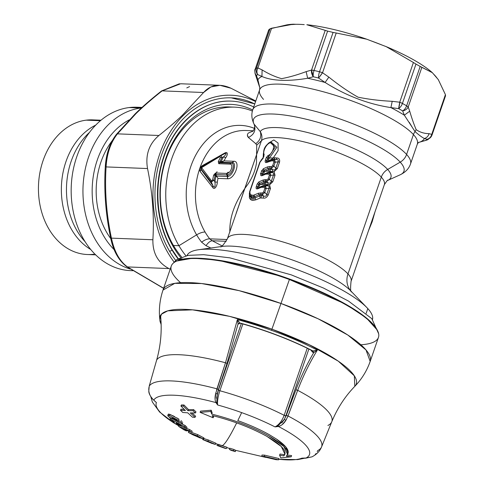 <?xml version="1.0" encoding="UTF-8"?>
<svg xmlns="http://www.w3.org/2000/svg" width="484" height="484" viewBox="0 0 484 484"><rect width="100%" height="100%" fill="white"/><g stroke="black" fill="none" stroke-linecap="round" stroke-linejoin="round"><path stroke-width="0.73" d="M177.301 423.597L177.186 423.936L176.182 423.004L181.258 425.654L177.186 423.936L177.301 423.597M186.558 428.546L174.53 423.288L173.036 421.921L174.47 422.605L173.224 421.395L170.017 418.908L184.713 426.755L186.558 428.546L184.713 426.755L185.13 425.533L186.981 427.324L186.558 428.546L186.981 427.324L185.13 425.533L184.713 426.755L170.017 418.908L173.224 421.395L173.036 421.921L174.53 423.288L186.558 428.546M177.186 423.936L181.258 425.654L176.182 423.004L177.186 423.936M173.036 421.921L173.218 421.395L174.47 422.605L173.036 421.921M170.368 417.886L170.017 418.908L170.368 417.886M172.673 418.944L178.542 422.163L172.679 418.944M182.057 423.99L185.13 425.533L182.063 423.99M155.225 401.526L156.417 402.573A79.182 18.64 -161 0 0 173.925 422.925L172.842 422.302A82.498 19.427 -161 0 0 173.496 422.701A82.498 19.427 19 0 1 172.842 422.302L173.925 422.925A79.182 18.64 19 0 1 156.417 402.573L153.785 400.153A82.498 19.427 19 0 1 215.943 402.603L217.625 404.981A79.182 18.64 19 0 1 241.655 412.616A261.638 15.089 109.8 0 1 237.813 420.608C249.847 424.964 260.368 429.671 269.364 434.723L276.467 439.067L285.929 447.077L288.059 453.278L287.629 454.512L283.805 446.454L268.941 435.957C252.164 426.749 233.094 419.465 211.738 414.104L212.161 412.87L211.199 410.208L200.545 411.116L200.116 412.356L210.776 411.454L211.738 414.104C233.094 419.465 252.164 426.749 268.941 435.957C284.725 445.129 290.539 451.887 286.389 456.243L287.629 454.512M213.589 416.536L213.287 415.78L213.589 416.536L213.166 417.765L212.276 415.532C232.737 420.663 250.996 427.638 267.059 436.459L281.295 446.514L284.961 454.228L283.775 455.886L279.601 455.262L280.811 457.9L291.156 456.823L286.389 456.243L291.156 456.823L291.586 455.577L291.156 456.823L280.811 457.9L279.601 455.262L280.024 454.034L279.601 455.262L283.775 455.886L284.199 454.651L283.775 455.886C287.75 451.717 282.178 445.244 267.059 436.459C250.996 427.638 232.737 420.663 212.276 415.532L213.166 417.765L200.116 412.356L213.166 417.765L213.589 416.536M236.682 422.889A261.638 15.089 109.8 0 1 227.268 439.962A261.638 15.089 109.8 0 1 222.283 445.625L217.413 444.197L226.929 447.258L226.506 448.48L226.929 447.258L222.283 445.625A261.638 15.089 -70.2 0 0 227.268 439.962A261.638 15.089 -70.2 0 0 236.682 422.889M186.6 428.419L189.686 429.586L189.268 430.808L178.614 426.374L183.938 429.81L178.614 426.374L178.959 425.369L178.614 426.374L189.268 430.808L191.743 432.442L192.16 431.22L191.743 432.442L197.696 434.614L203.97 437.941L197.696 434.614L191.743 432.442L189.268 430.808L189.686 429.586L192.16 431.22L189.686 429.586L186.6 428.413M215.816 443.193L208.35 439.998L203.195 438.353L208.35 439.998L207.926 441.22L202.772 439.593L214.116 444.118L215.392 444.421L215.816 443.193L215.392 444.421L207.926 441.22L208.35 439.998L215.816 443.193M195.651 416.27L192.027 412.955L195.651 416.27L195.04 417.323L190.26 412.912L195.391 412.967L193.043 410.716L187.931 410.656L183.4 406.064L180.901 405.967L185.414 410.559L180.465 410.22L182.764 412.471L187.732 412.81L192.499 417.226L195.04 417.323L195.651 416.27M195.996 411.908L193.654 409.658L188.542 409.603L184.005 405.011L181.506 404.908L180.901 405.967L181.506 404.908L184.005 405.011L183.4 406.064L184.005 405.011L188.542 409.603L187.931 410.656L188.542 409.603L193.654 409.658L193.043 410.716L193.654 409.658L195.996 411.908L195.391 412.967L195.996 411.908M184.253 409.404L181.07 409.161L180.465 410.22L181.07 409.161L184.253 409.404M182.668 422.635L182.256 423.833M182.105 421.606L181.095 420.693L182.105 421.606M178.765 419.053L170.053 414.443L169.63 415.677L167.821 415.466L167.972 415.956M169.388 414.207L168.39 414.092M173.925 422.925L173.538 422.683M172.842 422.302L178.79 425.859M148.812 390.999L148.806 390.927C149.356 394.702 151.02 397.781 153.785 400.153L154.342 400.655M156.417 402.573L154.299 400.619M216.529 398.253L218.417 390.031L219.863 390.751C217.982 396.493 217.237 401.236 217.625 404.981L215.943 402.603A82.498 19.427 -161 0 0 153.785 400.153L153.646 399.917M153.785 400.153C150.978 397.703 149.32 394.629 148.806 390.927L149.199 386.196M148.921 387.418L148.733 389.632M156.647 360.084L149.211 386.159A91.44 21.526 19 0 1 216.953 388.834L218.453 389.499L217.292 393.752L216.729 402.41L215.943 402.603L216.729 402.41L217.625 404.981C217.237 401.236 217.982 396.493 219.863 390.751A1.307 0.309 19 0 1 218.417 390.031L241.322 323.512L218.55 389.656M160.773 317.673L160.676 316.584C162.019 331.377 160.676 345.866 156.653 360.048L149.199 386.178M160.767 317.564L160.676 316.584A103.249 24.309 -161 0 0 159.889 320.305A103.249 24.309 -161 0 0 161.124 324.147M218.417 390.031L227.002 363.43L238.08 323.784L237.36 319.609A103.249 24.309 19 0 1 271.5 330.33A124.279 7.169 109.8 0 1 271.923 329.18L229.579 316.354L192.553 309.839L167.748 310.843L161.487 314.164L159.774 319.186A103.757 24.43 19 0 1 271.923 329.18A124.279 7.169 -70.2 0 0 271.5 330.33A103.249 24.309 -161 0 0 237.36 319.609L225.502 362.764A92.898 21.871 -161 0 0 156.653 360.048C160.67 345.86 162.013 331.377 160.676 316.584L160.688 317.044M360.864 344.771L360.864 344.771A109.559 25.797 -161 0 0 289.402 279.48L271.923 329.18L289.402 279.48A109.559 25.797 19 0 0 171.282 266.043L162.999 290.085L174.778 283.346L201.616 283.539L239.12 290.654L281.125 303.522A109.559 25.797 -161 0 0 162.999 290.085C159.811 299.614 158.74 309.306 159.774 319.186L159.889 320.305A103.249 24.309 19 0 1 160.676 316.584M202.984 438.982L202.772 439.593L202.984 438.982M192.753 434.765L203.546 439.163L197.272 435.836L188.391 432.418L192.753 434.765A262.945 135.611 -62.6 0 0 194.713 435.606L188.391 432.418L188.766 431.323L188.391 432.418L197.272 435.836L197.696 434.614L197.272 435.836L200.999 437.851A262.945 135.611 117.4 0 1 198.978 437.203L197.829 436.804A262.945 135.611 117.4 0 1 195.838 436.06L194.713 435.606A262.945 135.611 117.4 0 1 192.753 434.765M203.97 437.941L203.546 439.163L203.97 437.941M168.305 416.379L172.613 419.138L172.915 418.255L172.613 419.138L171.524 417.843M176.823 420.36L172.582 418.109L171.469 418.037L172.582 418.109L177.307 420.669M167.821 415.466L168.251 414.225L171.173 414.909M178.905 422.078L178.505 422.266L178.905 422.078L178.505 422.266L178.675 421.764L178.505 422.266L182.262 423.803C182.74 423.615 181.512 422.49 178.578 420.433L179.001 419.204L178.578 420.433L169.63 415.677L170.053 414.443M172.516 415.532L174.645 416.627M176.902 417.91L178.118 418.648M181.972 424.008L182.262 423.803L178.505 422.266M177.973 421.147L178.82 421.927M171.469 418.037L171.995 418.636M172.613 419.138L169.2 417.226M168.045 416.059C167.373 415.218 167.9 415.091 169.63 415.677L178.578 420.433C181.512 422.49 182.74 423.615 182.268 423.803M284.15 415.314L307.255 348.22L284.15 415.314L285.875 415.798A1.307 0.309 19 0 1 284.15 415.314C282.021 420.953 278.978 424.819 275.027 426.912C278.978 424.819 282.021 420.953 284.15 415.314A88.306 20.788 -161 0 0 219.863 390.751A88.306 20.788 19 0 1 284.15 415.314M286.002 415.423L308.871 349.018L285.875 415.798L284.35 419.368L281.803 422.931M242.865 323.947L219.863 390.751L242.865 323.947M303.262 458.173L302.917 458.173M282.226 424.589L285.856 420.372L284.35 419.368L286.298 415.417L288.028 415.98L285.856 420.372L284.35 419.368L278.046 425.829L278.403 426.464L278.046 425.829L275.027 426.912A79.182 18.64 -161 0 0 241.655 412.616A79.182 18.64 -161 0 0 217.625 404.981M278.717 459.262A79.182 18.64 -161 0 0 301.901 458.148L305.743 458.021L301.901 458.148A79.182 18.64 19 0 1 278.717 459.262L297.727 459.606L304.835 458.185M303.643 458.166L301.901 458.148M278.403 426.464L275.027 426.912L278.403 426.464A82.498 19.427 19 0 1 305.688 458.179A82.498 19.427 -161 0 0 278.403 426.464C281.373 425.708 283.854 423.681 285.856 420.372L286.522 419.241M286.818 455.008L291.586 455.577L286.818 455.008M280.024 454.034L284.199 454.651L285.112 453.593L284.199 454.651L280.024 454.034M226.113 448.535L218.472 445.595L218.895 444.373L218.472 445.595L226.113 448.535M221.605 447.034L225.901 448.541L221.605 447.034M225.538 448.505L221.242 446.998L225.538 448.505M220.722 446.817L221.242 446.998L220.722 446.817M276.134 459.703L278.633 459.8L278.832 458.511L278.633 459.8L264.325 456.424L261.784 456.321L276.134 459.703L261.784 456.321L261.983 455.033L261.784 456.321L264.325 456.424L264.524 455.135L264.325 456.424L278.633 459.8L276.134 459.703M261.983 455.033L264.524 455.135L278.832 458.511L264.524 455.135L261.983 455.033M235.303 451.608L233.494 450.707L233.911 449.479L235.732 450.368L233.911 449.479L233.494 450.707L229.422 449.454L231.231 450.362L229.422 449.454L229.846 448.232L229.422 449.454L235.303 451.608L235.72 450.386L235.303 451.608L230.826 450.253M229.846 448.232L233.911 449.479L229.846 448.232M197.829 436.804L200.134 437.99L195.838 436.06A262.945 135.611 -62.6 0 0 197.829 436.804M200.999 437.851L203.546 439.163L198.978 437.203A262.945 135.611 -62.6 0 0 200.999 437.851M216.983 445.437L217.407 444.215L216.983 445.437L218.472 445.595L216.983 445.437L220.952 446.92M191.743 432.442L183.63 429.175L186.479 430.978L183.938 429.81L186.479 430.978L186.655 430.476L186.479 430.978L183.63 429.175L191.743 432.442M215.943 402.603C214.848 400.298 214.757 397.285 215.664 393.559L217.292 393.752L215.664 393.559L225.502 362.764L227.002 363.43L218.453 389.499L216.953 388.834L216.56 390.086M240.197 323.07L238.08 323.784L238.733 323.977L240.058 323.167L238.733 323.977L238.08 323.784L240.197 323.07A98.621 23.22 19 0 1 312.21 350.579L313.087 350.954L313.705 352.673L312.483 352.152L312.21 350.579L312.483 352.152L310.897 350.029L312.483 352.152L313.705 352.673C306.687 364.621 300.77 376.988 295.948 389.771L285.875 415.798M312.549 350.87L312.549 350.87C290.594 339.75 266.394 330.505 239.925 323.13L239.259 323.197L238.733 323.977L239.265 323.197M90.774 249.52A67.373 51.564 -87.7 0 1 61.426 186.074A67.373 51.564 -87.7 0 1 95.681 125.132A67.373 51.564 92.3 0 0 61.426 186.074A67.373 51.564 92.3 0 0 90.774 249.52M315.211 454.488L316.04 453.544M317.226 451.711L317.764 450.55A91.44 21.526 -161 0 0 321.564 446.938A91.44 21.526 -161 0 0 288.028 415.98L286.298 415.417L295.948 389.771L297.678 390.334L288.028 415.98A91.44 21.526 19 0 1 321.564 446.938L331.764 421.794A92.898 21.871 -161 0 0 297.678 390.334L295.948 389.771C300.77 376.994 306.687 364.627 313.705 352.673L313.087 350.954L312.21 350.579M302.857 458.173L305.7 458.197L311.968 456.848M305.743 458.021L311.908 456.884C316.663 454.452 319.882 451.136 321.564 446.938M287.671 454.059C289.686 450.531 285.953 445.534 276.467 439.067L269.364 434.723C260.368 429.671 249.847 424.964 237.813 420.608A261.638 15.089 -70.2 0 0 241.655 412.616A79.182 18.64 19 0 1 275.027 426.912M200.116 412.356L200.545 411.116L211.199 410.208L210.776 411.454L200.116 412.356M182.764 412.471L180.465 410.22L185.414 410.559L180.901 405.967L183.4 406.064L187.931 410.656L193.043 410.716L195.391 412.967L190.26 412.912L195.04 417.323L192.499 417.226L187.732 412.81L182.764 412.471M215.392 444.421L209.403 442.249L212.149 443.526L202.772 439.593L207.926 441.22L215.392 444.421M215.967 392.276L215.071 399.185M148.806 390.927L149.211 386.159L156.653 360.048A92.898 21.871 19 0 1 225.502 362.764L237.36 319.609L239.374 322.429M313.91 350.87L317.322 350.156L313.705 352.673L317.322 350.156C309.482 363.018 302.93 376.407 297.678 390.334A92.898 21.871 19 0 1 331.764 421.794A92.898 21.871 -161 0 1 327.904 425.466M287.532 417.202L297.678 390.334C302.936 376.407 309.482 363.018 317.322 350.156L313.087 350.954M210.776 411.454L211.199 410.208L212.161 412.87L211.738 414.104L210.776 411.454M239.719 322.931L237.36 319.609L238.08 323.784L227.002 363.43L225.502 362.764L216.953 388.834A91.44 21.526 -161 0 0 149.211 386.159M271.5 330.33A103.249 24.309 19 0 1 317.322 350.156A103.249 24.309 -161 0 0 271.5 330.33M271.923 329.18A103.757 24.43 19 0 1 354.808 386.341L354.33 375.82L338.274 361.155L309.234 344.723L271.923 329.18M180.599 282.698L180.599 282.698A109.559 25.797 -161 0 1 191.404 258.541A109.559 25.797 -161 0 1 289.402 279.48A109.559 25.797 19 0 1 378.464 337.384L370.181 361.427A109.559 25.797 -161 0 0 281.125 303.522L318.091 318.774L347.784 335.013L366.001 349.938L370.175 361.451C366.836 370.895 361.711 379.196 354.808 386.341C345.013 396.45 337.33 408.266 331.764 421.794M377.193 330.009L366.394 317.976L345.473 304.073L283.4 276.86L217.746 260.102L192.711 258.184L176.799 261.021A108.906 25.64 19 0 1 283.424 276.866A108.906 25.64 19 0 1 377.199 330.021M426.979 140.021A6.54 4.423 -107.2 0 1 426.586 140.172A6.54 4.423 -107.2 0 1 425.866 140.306A91.573 21.562 -161 0 0 427.076 139.283L424.407 138.521C426.773 137.777 428.316 136.155 429.042 133.657L431.746 134.37L429.042 133.657C424.172 133.584 419.876 132.247 416.161 129.651C413.893 124.261 411.745 118.108 409.712 111.187L408.2 107.006L409.712 111.187L404.334 115.186L402.658 110.903A91.573 21.562 -161 0 0 398.598 108.61L390.909 107.605L392.221 101.313L399.724 102.221L392.215 101.313C380.176 100.739 368.79 99.359 358.057 97.187C348.311 91.657 338.576 84.96 328.854 77.113L322.544 72.739L328.854 77.113L325.109 82.474L318.563 78.033A91.573 21.562 -161 0 0 313.287 76.762L307.667 78.257L306.136 71.626L311.539 70.077L313.287 76.762A6.54 2.565 -76.9 0 1 314.062 70.458A94.846 22.331 19 0 1 319.525 71.777A6.54 2.19 104.1 0 0 318.563 78.033L322.544 72.739L336.223 33.003L366.733 39.204L382.469 45.212L386.22 46.645L413.409 62.49L399.724 102.221L398.598 108.61A6.54 3.757 -61.2 0 0 402.422 103.449A6.54 3.757 118.8 0 1 398.598 108.61A6.54 1.264 -84.2 0 0 399.724 102.221L402.422 103.449A94.846 22.331 19 0 1 406.627 105.821A6.54 4.078 120.1 0 1 402.658 110.903C405.253 110.4 407.098 109.106 408.2 107.006L421.885 67.27L432.345 72.679L437.143 78.263L433.489 74.01A84.627 19.923 19 0 1 434.953 75.528A84.627 19.923 19 0 1 437.143 78.263L438.286 79.588L445.425 94.64L431.746 134.37C431.038 136.93 429.483 138.569 427.076 139.283A6.54 6.322 43.9 0 0 430.536 137.474A6.54 6.322 -136.1 0 1 427.076 139.283A6.54 6.092 -78.1 0 0 431.746 134.37L431.916 135.218A6.54 1.543 -161 0 0 432.006 135.072A6.54 1.543 -161 0 0 431.746 134.37L445.425 94.64L438.286 79.588L437.143 78.263A84.627 19.923 -161 0 0 434.953 75.528A84.627 19.923 -161 0 0 433.489 74.01L432.345 72.679A85.033 20.019 -161 0 0 386.22 46.645A85.033 20.019 19 0 1 432.345 72.679L420.179 66.471L421.885 67.27L408.2 107.006A6.54 1.543 -161 0 0 406.627 105.821L408.2 107.006A6.54 5.282 161.3 0 1 402.658 110.903A6.54 4.078 -59.9 0 0 406.627 105.821L420.179 66.471A94.846 22.331 -161 0 0 415.974 64.1A94.846 22.331 19 0 1 420.179 66.471L406.627 105.821A94.846 22.331 -161 0 0 402.422 103.449L415.974 64.1L413.409 62.49L415.974 64.1L402.422 103.449A6.54 1.543 -161 0 0 399.724 102.221L413.409 62.49L386.22 46.645L382.469 45.212A84.627 19.923 -161 0 0 370.484 40.638A84.627 19.923 19 0 1 382.469 45.212L366.733 39.204A85.033 20.019 -161 0 0 306.832 24.732L327.614 31.115L314.062 70.458A6.54 1.543 -161 0 0 311.539 70.077L325.218 30.347L306.832 24.732A85.033 20.019 19 0 1 366.733 39.204L336.223 33.003L322.544 72.739A6.54 0.454 125.7 0 1 318.563 78.033A6.54 2.19 -75.9 0 1 319.525 71.777A94.846 22.331 -161 0 0 314.062 70.458A6.54 2.565 103.1 0 0 313.287 76.762A6.54 4.423 -107.2 0 1 311.539 70.077L314.062 70.458L327.614 31.115A94.846 22.331 19 0 1 333.071 32.434L319.525 71.777L322.544 72.739A6.54 1.543 -161 0 0 319.525 71.777L333.071 32.434L336.223 33.003L333.071 32.434A94.846 22.331 -161 0 0 327.614 31.115L325.218 30.347L311.539 70.077L306.136 71.626C297.394 74.881 289.208 77.222 281.573 78.65C274.966 76.762 268.475 73.846 262.104 69.89L257.899 67.966A6.54 1.543 -161 0 0 256.453 68.19L270.005 28.84L271.584 28.229L257.899 67.966A6.54 5.233 116.4 0 0 257.669 74.566A6.54 6.262 -124.5 0 1 256.453 68.19A94.846 22.331 -161 0 0 255.201 69.242A6.54 6.322 43.9 0 0 256.453 75.589A6.54 5.282 161.3 0 1 255.098 73.616L256.453 75.589L257.93 79.824L256.689 78.027M286.988 24.841L288.658 24.605A85.033 20.019 19 0 1 293.292 24.2L295.893 24.303A84.627 19.923 19 0 1 304.224 24.63A84.627 19.923 -161 0 0 295.893 24.303L286.988 24.841L270.005 28.84L256.453 68.19L257.899 67.966L271.584 28.229L293.292 24.2A85.033 20.019 -161 0 0 287.998 24.702M268.662 30.02L255.11 69.387L268.747 29.893A94.846 22.331 19 0 1 270.005 28.84A94.846 22.331 -161 0 0 268.747 29.893L255.201 69.242A6.54 1.543 -161 0 0 255.11 69.387C254.693 69.321 254.687 70.731 255.098 73.616L259.793 87.707L257.93 79.824L259.793 87.707L259.624 89.83A83.399 19.638 -161 0 0 263.532 99.389M270.163 160.742L273.315 160.9L273.92 161.989L272.619 165.77L271.336 166.647L269.884 166.496L271.336 166.647L271.276 168.287L269.836 168.142L270.326 169.315L268.789 169.624L268.009 168.39L268.789 169.624L264.905 171.179L263.865 170.259L268.009 168.39L269.836 168.142L269.884 166.496L267.604 166.859L269.884 166.496L269.836 168.142L268.009 168.39L267.604 166.859L268.009 168.39L263.865 170.259L263.423 168.698L267.604 166.859L263.423 168.698L261.711 170.816L264.609 171.772M261.269 170.949L261.711 170.816L260.846 173.326L261.711 170.816A1.96 0.46 19 0 1 263.211 171.13L262.346 173.641A1.96 0.46 -161 0 0 260.846 173.326C260.283 175.335 260.785 176.085 262.352 175.571L262.891 174.555L266.109 173.157L265.601 174.198L262.352 175.571C260.785 176.085 260.283 175.335 260.846 173.326L262.346 173.641C261.342 174.803 261.523 175.105 262.891 174.555L261.632 174.748M262.352 175.571L265.601 174.198L268.783 174.065L269.667 172.957L268.227 172.818L267.325 173.919L265.601 174.198L266.109 173.157L268.227 172.818L269.667 172.957L268.783 174.065L267.325 173.919L268.227 172.818L266.787 172.855L269.249 172.437L268.227 172.818L269.249 172.437L271.415 172.649L269.667 172.957L270.629 175.45L269.328 179.231L266.744 181.452L263.478 181.554L263.072 180.03L265.347 179.661L265.795 182.486L260.374 184.343L259.327 183.424L258.892 181.863L263.072 180.03L263.478 181.554L259.327 183.424L257.815 186.806C256.81 187.967 256.992 188.27 258.353 187.719L261.578 186.322L261.07 187.362L257.821 188.736L258.353 187.719L257.101 187.913M257.821 188.736C256.254 189.25 255.752 188.5 256.314 186.491C255.752 188.5 256.254 189.25 257.821 188.736L261.07 187.362L264.252 187.229L265.135 186.128L263.695 185.983L262.794 187.084L261.07 187.362L261.578 186.322L263.695 185.983L265.135 186.128L264.252 187.229L262.794 187.084L263.695 185.983L262.249 186.019L264.718 185.602L263.695 185.983L264.718 185.602L266.878 185.814L265.135 186.128L266.097 188.615L264.796 192.396L262.213 194.616L258.94 194.719L254.644 196.667L251.862 196.958L250.682 196.341L249.696 194.992L249.308 193.37M182.129 258.867L176.817 259.509L174.93 261.959L176.817 259.509L173.369 263.072M269.05 30.353L268.747 29.893M445.425 94.64L445.468 95.868M390.909 107.605L398.598 108.61A91.573 21.562 19 0 1 402.658 110.903L404.334 115.186L409.712 111.187C411.745 118.108 413.893 124.261 416.161 129.651C419.876 132.247 424.172 133.584 429.042 133.657C428.316 136.155 426.773 137.777 424.407 138.521L427.076 139.283A91.573 21.562 19 0 1 425.866 140.306L418.309 142.526L425.866 140.306A6.54 6.262 55.5 0 0 428.364 139.313A6.54 6.262 -124.5 0 1 425.866 140.306L426.132 140.275M255.201 69.242A94.846 22.331 19 0 1 256.453 68.19A6.54 6.262 55.5 0 0 257.669 74.566A91.573 21.562 -161 0 0 256.453 75.589A6.54 6.322 -136.1 0 1 255.201 69.242M262.104 69.89L261.941 76.454L257.669 74.566C256.635 72.54 256.714 70.337 257.899 67.966L262.104 69.89C268.475 73.846 274.966 76.762 281.573 78.65C289.208 77.222 297.394 74.881 306.136 71.626L307.667 78.257C288.095 81.59 271.905 80.955 261.941 76.454L262.104 69.89M262.249 186.019L259.303 187.29L262.37 185.959L264.718 185.602L259.938 187.012L262.249 186.019M257.192 183.981L256.314 186.491L257.815 186.806A1.96 0.46 -161 0 0 256.314 186.491L257.179 183.981A1.96 0.46 19 0 1 258.68 184.295L259.702 185.191L259.388 186.104L257.815 186.806L259.388 186.104L259.702 185.191L258.68 184.295L259.327 183.424L263.478 181.554L264.258 182.789L263.478 181.554L265.305 181.306L265.347 179.661L266.805 179.812L266.744 181.452L266.805 179.812L263.072 180.03L258.892 181.863L257.179 183.981L258.892 181.863M264.518 173.823L266.902 172.794L269.249 172.437L264.542 173.81M263.181 171.118L264.234 172.026L263.211 171.13L263.865 170.259L262.346 173.641L263.919 172.939L262.346 173.641L260.404 173.46M261.723 170.816L263.423 168.698M266.176 161.62L268.414 157.1L267.737 157.984L266.236 157.669L265.383 160.162L266.236 157.669A1.96 0.46 19 0 1 267.737 157.984L266.884 160.476A1.96 0.46 -161 0 0 265.383 160.162C264.815 162.17 265.317 162.92 266.884 162.406L267.422 161.39L270.641 159.992L274.204 159.793L275.166 162.285L273.859 166.066L271.276 168.287L271.336 166.647L272.619 165.77L273.859 166.066A1.96 0.46 -161 0 0 272.619 165.77L273.92 161.989A1.96 0.46 19 0 1 275.166 162.285L273.92 161.989L273.315 160.9L274.204 159.793L273.315 160.9L271.857 160.755L272.764 159.647L271.857 160.755L266.884 162.406C265.317 162.92 264.821 162.17 265.383 160.162L266.884 160.476C265.873 161.638 266.055 161.94 267.422 161.39L268.372 160.96L267.404 161.396M266.236 157.669L268.021 155.521L266.236 157.669M263.084 158.262L260.059 162.152L249.95 191.507L249.998 193.618L251.014 194.943L253.332 195.312L258.541 193.195L262.274 192.977L263.556 192.1L264.857 188.318L264.252 187.229L264.857 188.318L263.556 192.1L262.274 192.977L258.541 193.195L253.332 195.312L251.014 194.943L249.998 193.618L249.95 191.507L260.059 162.152L263.084 158.262L264.179 154.608C262.159 151.038 267.912 141.14 271.663 143.052C275.735 144.196 273 153.882 268.021 155.521C273 153.882 275.735 144.196 271.663 143.052C267.912 141.14 262.159 151.044 264.179 154.608L263.084 158.262L264.179 154.608M266.884 162.406L270.139 161.033L270.641 159.992L269.074 160.646M268.783 174.065L269.388 175.154L268.088 178.935L266.805 179.812L268.088 178.935L269.328 179.231A1.96 0.46 -161 0 0 268.088 178.935L269.388 175.154A1.96 0.46 19 0 1 270.629 175.45L269.388 175.154L268.783 174.065M263.883 156.017L263.435 154.517L263.762 156.61L263.804 155.884M445.564 95.705L432.006 135.072L430.536 137.474A6.54 6.322 43.9 0 0 431.916 135.218M257.93 79.824A88.306 20.788 19 0 1 261.941 76.454A88.306 20.788 -161 0 0 257.93 79.824L256.453 75.589A91.573 21.562 19 0 1 257.669 74.566L261.941 76.454C271.911 80.955 288.089 81.59 307.667 78.257L313.287 76.762A91.573 21.562 19 0 1 318.563 78.033L325.109 82.474A88.306 20.788 -161 0 0 307.667 78.257A88.306 20.788 19 0 1 325.109 82.474L328.854 77.113C338.576 84.96 348.311 91.657 358.057 97.187C368.79 99.359 380.176 100.739 392.215 101.313L390.903 107.605C367.931 104.054 345.999 95.675 325.109 82.474C345.999 95.675 367.931 104.054 390.903 107.605A88.306 20.788 19 0 1 404.334 115.186A88.306 20.788 -161 0 0 390.903 107.605M415.042 131.588A9.813 8.76 -42.3 0 0 413.433 134.57A9.813 8.76 137.7 0 1 415.042 131.588C418.969 135.072 422.09 137.383 424.407 138.521A88.306 20.788 19 0 1 420.396 141.885A88.306 20.788 -161 0 0 424.407 138.521C422.09 137.383 418.969 135.072 415.042 131.588L416.161 129.651L415.042 131.588L404.334 115.186M261.094 160.392L261.312 159.75L261.094 160.392M260.059 162.152L259.757 162.388A1.96 0.46 19 0 1 259.751 162.285A1.96 0.46 19 0 1 260.059 162.152M249.95 191.507L249.653 191.743L249.95 191.507A1.96 0.46 -161 0 0 249.641 191.64L259.751 162.285L263.883 156.483M249.998 193.618L249.696 194.992L249.998 193.618M251.014 194.943L250.682 196.341L251.014 194.943M251.819 195.306L251.862 196.958L251.819 195.306M253.332 195.312L253.356 196.97L253.332 195.312M258.541 193.195L258.94 194.719L258.541 193.195M249.308 193.4L249.696 194.992L250.682 196.341L251.862 196.958L254.644 196.667L254.203 195.1M260.815 192.826L260.773 194.471L260.815 192.826M262.274 192.977L262.213 194.616L262.274 192.977M263.556 192.1L264.796 192.396A1.96 0.46 -161 0 0 263.556 192.1M264.857 188.318A1.96 0.46 19 0 1 266.097 188.615L264.857 188.318M257.815 186.806L258.68 184.295M259.327 183.424L260.374 184.343L259.702 185.191L260.374 184.343L264.258 182.789L264.736 184.446L260.374 184.343L264.736 184.44L264.258 182.789L265.795 182.486L265.77 184.549L264.736 184.446L269.558 184.821L270.471 188.476L268.263 194.907C266.914 197.43 265.262 198.488 263.308 198.077L260.211 197.992L255.703 199.898L252.176 200.322L250.603 199.614L249.369 197.932L249.393 193.533L249.369 197.932L249.714 196.111L249.357 195.125L249.714 196.111L249.696 194.992L249.369 197.932L250.603 199.614L251.002 197.75L249.714 196.111L251.002 197.75L250.682 196.341L251.002 197.75L250.603 199.614M265.77 184.549L265.795 182.486L267.942 182.734L266.744 181.452L267.942 182.734L265.795 182.486L265.305 181.306L266.744 181.452L267.664 180.949M264.234 172.026L263.919 172.939L264.905 171.179L264.234 172.026M263.865 170.259L264.905 171.179L268.789 169.624L269.273 171.276L264.905 171.179L270.308 171.378L269.273 171.276L268.789 169.624L270.326 169.315L270.308 171.378L274.089 171.657L275.009 175.311L272.794 181.742L269.328 184.815M270.308 171.378L270.326 169.315L272.474 169.569L271.276 168.287L272.474 169.569L270.326 169.315L269.836 168.142L271.276 168.287L272.202 167.785M269.703 142.332L270.012 142.181L275.136 147.275L268.414 157.1L269.419 158.044L268.759 158.885L267.737 157.984L268.759 158.885L268.457 159.768L266.884 160.476L268.457 159.768L269.001 160.676L271.318 159.69L273.787 159.272L275.947 159.484C277.973 159.399 278.669 160.162 278.028 161.771L275.813 168.196C275.299 169.944 274.186 170.398 272.474 169.569L272.431 171.572L272.474 169.569C274.186 170.398 275.299 169.944 275.813 168.196L273.859 166.066L275.813 168.196L277.326 168.577L273.853 171.651M269.019 160.67L271.887 159.048L269.001 160.676L268.457 159.768L269.419 158.044L273.266 157.911L271.209 159.502M274.779 160.289L272.764 159.647L273.787 159.272L271.318 159.69L273.266 157.911L269.419 158.044L276.866 147.305L270.852 141.806L276.866 147.311L269.419 158.044L268.414 157.1L268.021 155.521M263.786 156.762L263.435 154.517C263.792 150.591 263.26 147.051 270.018 142.181L269.897 142.236M187.012 255.564A98.113 23.099 19 0 1 269.08 260.283A98.113 23.099 19 0 1 367.81 308.586L366.176 313.329L367.81 308.586A98.113 23.099 19 0 1 372.517 319.44A98.113 23.099 -161 0 0 367.81 308.586A98.113 23.099 -161 0 0 366.993 307.715A98.113 23.099 -161 0 0 287.151 266.043A98.113 23.099 -161 0 0 198.579 249.726A98.113 23.099 -161 0 0 187.012 255.564M413.433 134.57A83.399 19.638 -161 0 0 328.817 93.315A83.399 19.638 -161 0 0 259.624 89.83A83.399 19.638 19 0 1 328.817 93.315A83.399 19.638 19 0 1 413.433 134.57L406.59 154.438A83.399 19.638 -161 0 0 321.975 113.183A83.399 19.638 -161 0 0 252.787 109.699A83.399 19.638 19 0 1 321.975 113.183A83.399 19.638 19 0 1 406.59 154.438A13.08 11.677 137.7 0 1 400.22 162.134L387.672 169.442A69.242 16.305 -161 0 0 318.865 135.611A69.242 16.305 -161 0 0 260.277 131.636L254.033 124.092A79.564 18.731 19 0 1 311.073 120.449A79.564 18.731 19 0 1 400.22 162.134A79.564 18.731 -161 0 0 311.073 120.449A79.564 18.731 -161 0 0 254.033 124.092L260.277 131.636A69.242 16.305 19 0 1 318.865 135.611A69.242 16.305 19 0 1 387.672 169.442L400.22 162.134A13.08 11.677 -42.3 0 0 406.59 154.438L413.433 134.57A83.399 19.638 19 0 1 417.335 144.129A83.399 19.638 -161 0 0 413.433 134.57M409.289 122.367L412.211 127.231M219.996 156.489L220.323 155.866L223.844 154.124C227.97 151.807 225.623 155.14 223.475 156.907L220.952 161.692L221.454 161.662L221.599 162.249L232.169 162.66C237.59 162.394 232.713 176.563 227.407 176.485L216.82 176.067L215.604 174.5A1.96 1.5 -87.7 0 1 215.549 172.988L226.784 173.429A1.96 1.5 92.3 0 0 226.839 174.948L226.784 173.429C230.668 173.78 234.056 163.937 229.985 164.13L230.898 163.162C236.265 162.83 231.89 175.535 226.839 174.948L215.604 174.5L215.102 175.359L215.9 176.376L214.848 181.954C215.477 184.592 214.938 189.661 212.966 185.711L211.302 182.044L201.156 169.079L201.967 166.738L220.323 155.866C221.315 155.558 221.793 156.199 221.757 157.796L219.706 161.995L220.952 161.692L221.218 162.334L219.663 162.721L218.75 163.689L218.29 161.614L219.706 161.995L219.663 162.721L230.898 163.162A1.96 1.5 92.3 0 0 229.985 164.13C234.056 163.937 230.668 173.78 226.784 173.429L215.549 172.988L213.638 175.129L212.603 179.957L211.581 180.937L201.586 167.652L219.996 156.489L220.377 157.373L218.29 161.614L218.75 163.689L229.985 164.13L218.75 163.689A1.96 1.5 -87.7 0 1 219.663 162.721L219.706 161.995L218.29 161.614L220.377 157.373L219.996 156.489L201.586 167.652L211.581 180.937L212.603 179.957L213.638 175.129L215.102 175.359L214.067 180.133L212.603 179.957L214.067 180.133L211.302 182.044L211.581 180.937M368.626 230.336L374.931 212.022L368.626 230.336M263.211 158.238L263.284 157.602M251.862 196.958L252.116 198.119L251.002 197.75L252.116 198.119L251.862 196.958M253.356 196.97L253.882 198.119L252.116 198.119L252.176 200.322L252.116 198.119L253.882 198.119L253.356 196.97M254.644 196.667L255.153 197.811L253.882 198.119L253.925 200.328L253.882 198.119L255.153 197.811L254.644 196.667L258.94 194.719L259.726 195.953L255.153 197.811L255.703 199.898L255.153 197.811L259.726 195.953L258.94 194.719L260.773 194.471L261.257 195.651L259.726 195.953L260.211 197.992L259.726 195.953L261.257 195.651L260.773 194.471L262.213 194.616L263.405 195.899L261.257 195.651L261.197 197.841L261.257 195.651L263.405 195.899L262.213 194.616L263.133 194.114M263.998 193.37L264.796 192.396L266.751 194.532C266.236 196.274 265.117 196.728 263.405 195.899L263.308 198.077L263.405 195.899C265.117 196.728 266.236 196.274 266.751 194.532L264.796 192.396L266.097 188.615L268.965 188.101L266.751 194.532L268.263 194.907A2.614 0.617 19 0 1 266.751 194.532L268.965 188.101L266.097 188.615L266.031 187.459M265.71 186.618L265.135 186.128L266.878 185.814C268.904 185.729 269.6 186.491 268.965 188.101A2.614 0.617 -161 0 0 270.471 188.476L268.965 188.101C269.6 186.491 268.904 185.729 266.878 185.814L264.718 185.602L267.694 185.063L266.878 185.814L267.694 185.063L269.558 184.821L272.794 181.742A2.614 0.617 19 0 1 271.282 181.361C270.768 183.109 269.655 183.563 267.942 182.734L267.9 184.737L267.942 182.734C269.655 183.563 270.768 183.109 271.282 181.361L269.328 179.231L271.282 181.361L272.794 181.742L275.009 175.311L273.496 174.936L271.282 181.361L273.496 174.936L270.629 175.45L273.496 174.936A2.614 0.617 -161 0 0 275.009 175.311L274.089 171.657L277.326 168.577A2.614 0.617 19 0 1 275.813 168.196L278.028 161.771L275.166 162.285L278.028 161.771A2.614 0.617 -161 0 0 279.54 162.146L277.326 168.577L279.54 162.146L278.028 161.771C278.669 160.162 277.973 159.399 275.947 159.484L274.204 159.793L275.947 159.484L277.108 158.008C279.171 158.099 279.982 159.478 279.54 162.146C279.982 159.478 279.171 158.099 277.108 158.008L275.947 159.484L273.787 159.272L270.641 159.992M264.337 185.426L262.891 185.765M262.28 185.995L261.523 186.316M268.529 180.205L269.328 179.231L270.629 175.45L270.562 174.294M270.247 173.453L269.667 172.957L271.415 172.649C273.442 172.564 274.138 173.326 273.496 174.936C274.138 173.326 273.442 172.564 271.415 172.649L269.249 172.437L269.679 172.165L272.226 171.899L271.415 172.649L272.226 171.899L274.089 171.657M268.868 172.262L267.428 172.6M266.805 172.836L266.067 173.151M273.061 167.041L273.859 166.066L275.166 162.285L275.094 161.13M268.414 157.1L275.136 147.275L270.018 142.181L270.762 141.848M221.672 246.483A75.22 17.708 19 0 1 289.577 258.994A75.22 17.708 19 0 1 350.791 290.945A75.22 17.708 -161 0 0 289.577 258.994A75.22 17.708 -161 0 0 221.672 246.483L198.579 249.726M211.302 182.044L212.966 185.711L200.89 169.37L201.586 167.652A1.96 1.519 143.5 0 0 201.156 169.079L211.302 182.044L214.067 180.133L215.102 175.359L213.638 175.129L215.543 173.012M220.287 155.878L201.84 166.811M201.882 166.78A1.96 1.028 56.8 0 0 201.586 167.652L201.882 166.78M220.377 157.373L221.158 157.548M228.273 172.098L226.784 173.429L228.115 176.025M215.059 174.476L215.604 174.5L217.038 171.657M273.787 159.272L274.985 157.796L277.108 158.008L274.985 157.796L273.787 159.272M273.266 157.911L274.985 157.796L273.266 157.911L278.094 150.615L278.094 143.052L273.829 139.943L268.263 143.288L273.829 139.943L278.094 143.052L278.094 150.615L273.266 157.911M263.181 157.657L263.381 153.428L263.181 157.657M236.168 213.208L261.427 140.759A65.407 15.403 19 0 1 317.861 145.642A65.407 15.403 19 0 1 381.301 177.132A13.08 11.677 137.7 0 1 387.672 169.442A69.242 16.305 19 0 1 387.678 180.441A69.242 16.305 -161 0 0 387.672 169.442A13.08 11.677 -42.3 0 0 381.301 177.132A65.407 15.403 -161 0 0 317.861 145.642A65.407 15.403 -161 0 0 261.427 140.759L227.347 238.83A65.407 15.403 19 0 1 281.609 241.564A65.407 15.403 19 0 1 347.978 273.926A19.62 17.515 -42.3 0 0 350.985 291.144A19.62 17.515 137.7 0 1 347.978 273.926A65.407 15.403 19 0 1 351.039 281.422A65.407 15.403 -161 0 0 347.978 273.926A65.407 15.403 -161 0 0 281.609 241.564A65.407 15.403 -161 0 0 227.347 238.83C223.414 245.031 221.115 247.663 220.45 246.719M351.414 291.61A75.22 17.708 -161 0 0 350.791 290.945L351.106 291.277M351.608 291.882C350.507 292.215 350.313 288.724 351.039 281.422L384.363 184.634A65.407 15.403 -161 0 0 381.301 177.132A65.407 15.403 19 0 1 384.363 184.634C386.952 180.798 388.053 179.401 387.678 180.441L400.226 174.772A79.564 18.731 -161 0 0 400.22 162.134A79.564 18.731 19 0 1 400.226 174.772C405.501 172.225 408.926 168.632 410.493 163.997A83.399 19.638 -161 0 0 406.59 154.438A83.399 19.638 19 0 1 410.493 163.997L417.335 144.129L418.521 142.35M221.472 161.656L224.013 160.882L221.599 162.249L221.454 161.662L220.952 161.692L221.218 162.334L221.599 162.249L219.663 162.721L230.898 163.162L232.169 162.66L230.898 163.162C236.259 162.842 231.89 175.529 226.839 174.948L227.407 176.485L226.839 174.948L215.604 174.5L217.982 178.402L217.28 182.208L214.848 181.954L214.067 180.133L214.848 181.954L215.9 176.376L215.102 175.347M201.156 169.079L200.999 167.67L200.89 169.37L212.966 185.711C214.938 189.661 215.477 184.592 214.848 181.954L217.28 182.208C217.467 184.936 214.666 190.89 212.567 187.266L212.966 185.711L212.567 187.266L200.225 171.584L200.89 169.37L200.225 171.584C199.142 169.509 199.825 167.537 202.264 165.667L201.695 167.034L202.264 165.667L224.255 153.313L224.134 153.979L224.255 153.313C228.49 150.73 227.649 155.37 225.738 157.639L223.475 156.907L221.757 157.796C221.793 156.199 221.315 155.558 220.323 155.866L223.886 154.106M201.253 167.452L201.048 168.057M224.013 160.882L233.591 161.263C241.189 160.755 234.813 179.286 227.565 178.778L217.982 178.402L216.983 176.757L215.9 176.376L216.983 176.757L216.82 176.067L227.407 176.485A3.273 2.505 -87.7 0 1 227.565 178.778L227.407 176.485C232.713 176.563 237.59 162.394 232.169 162.66L233.591 161.263A3.273 2.505 -87.7 0 1 232.169 162.66L221.599 162.249L224.013 160.882L233.591 161.263C241.189 160.761 234.813 179.28 227.565 178.778L217.982 178.402L217.28 182.208C217.467 184.936 214.666 190.89 212.567 187.266L200.225 171.584C199.142 169.509 199.819 167.537 202.264 165.667L224.255 153.313C228.49 150.73 227.649 155.37 225.738 157.639L224.013 160.882L225.738 157.639L223.475 156.907L220.952 161.692L219.706 161.995L221.757 157.796L223.475 156.907C225.623 155.14 227.97 151.801 223.844 154.124M247.403 135.187L248.395 137.48L255.776 143.675L256.714 145.146L256.502 162.594C255.419 170.87 251.922 178.947 246.017 186.836C234.788 202.258 229.398 217.328 229.846 232.054C229.398 217.328 234.788 202.258 246.017 186.836C251.922 178.947 255.419 170.87 256.502 162.594L256.714 145.146L261.427 140.759C262.352 137.438 261.965 134.395 260.277 131.636C261.965 134.395 262.352 137.438 261.427 140.759L256.714 145.146L255.776 143.675L248.395 137.48C254.33 134.51 256.211 130.051 254.033 124.092C256.211 130.051 254.33 134.51 248.395 137.48C247.088 135.931 247.07 134.455 248.352 133.052L252.908 131.103M381.301 177.132L347.978 273.926L381.301 177.132M252.176 200.322L255.703 199.898L260.211 197.992L263.308 198.077C265.262 198.488 266.914 197.43 268.263 194.907L270.471 188.476L269.558 184.821M200.999 167.67L201.501 167.107M255.776 143.675C260.144 140.529 261.644 136.518 260.277 131.636M222.065 245.878L212.228 240.748L226.234 241.298L212.228 240.748L209.723 238.842L227.087 239.526L209.723 238.842A62.793 48.055 -87.7 0 1 205.083 232.042A62.793 48.055 -87.7 0 1 201.06 164.965A62.793 48.055 -87.7 0 1 245.987 130.505A62.793 48.055 92.3 0 0 201.06 164.965A62.793 48.055 92.3 0 0 205.083 232.042A9.813 4.047 -30.4 0 0 196.619 234.855A67.7 51.812 -87.7 0 1 195.978 154.674A67.7 51.812 -87.7 0 1 254.445 128.393A67.7 51.812 92.3 0 0 195.978 154.674A67.7 51.812 92.3 0 0 196.619 234.855A9.813 4.047 149.6 0 1 205.083 232.042A62.793 48.055 92.3 0 0 209.723 238.842L212.228 240.748L222.065 245.878M206.039 245.684C208.102 242.635 210.165 240.99 212.228 240.748C210.165 240.99 208.102 242.635 206.039 245.684L201.622 242.188C204.575 239.955 207.273 238.836 209.723 238.842A9.813 4.713 -38.4 0 0 201.622 242.188A67.7 51.812 -87.7 0 1 196.619 234.855L178.929 245.703A85.686 65.576 -87.7 0 1 178.197 144.075A85.686 65.576 -87.7 0 1 252.382 111.06A85.686 65.576 92.3 0 0 234.746 107.152A85.686 65.576 92.3 0 0 173.435 154.178A85.686 65.576 92.3 0 0 178.929 245.703L196.619 234.855A67.7 51.812 92.3 0 0 201.622 242.188L206.039 245.684L210.812 248.008L206.039 245.684M232.005 107.121A85.686 65.576 92.3 0 0 168.626 152.375A85.686 65.576 92.3 0 0 173.46 245.491A85.686 65.576 92.3 0 0 181.639 257.004A85.686 65.576 -87.7 0 1 173.46 245.491L178.929 245.703A85.686 65.576 92.3 0 0 185.904 255.788A85.686 65.576 -87.7 0 1 178.929 245.703L173.46 245.491A85.686 65.576 -87.7 0 1 167.966 153.96A85.686 65.576 -87.7 0 1 229.277 106.94L234.746 107.152M173.544 247.173A88.306 67.579 -87.7 0 1 173.883 140.481A88.306 67.579 -87.7 0 1 252.69 109.977A88.306 67.579 92.3 0 0 173.883 140.481A88.306 67.579 92.3 0 0 173.544 247.173L173.46 245.491L173.544 247.173A88.306 67.579 92.3 0 0 180.611 257.409A88.306 67.579 -87.7 0 1 173.544 247.173M175.698 260.398A94.846 72.588 -87.7 0 1 169.539 251.214A1.633 0.678 -30.4 0 0 171.263 250.531A1.633 0.678 -30.4 0 0 171.953 249.375A1.633 0.678 -30.4 0 0 171.542 249.193A91.573 70.083 -87.7 0 1 171.929 138.491A91.573 70.083 -87.7 0 1 253.725 106.97A91.573 70.083 92.3 0 0 231.189 101.12C203.855 99.565 176.224 121.738 164.614 155.104C153.41 185.481 156.38 223.366 171.953 249.375A1.633 0.678 149.6 0 1 171.263 250.531A1.633 0.678 149.6 0 1 169.539 251.214A94.846 72.588 -87.7 0 1 163.459 149.901A94.846 72.588 -87.7 0 1 231.322 97.853L254.778 103.909M178.003 258.722A91.573 70.083 -87.7 0 1 171.911 249.823M182.728 116.021A97.459 74.59 -87.7 0 1 255.588 101.555A97.459 74.59 92.3 0 0 182.728 116.021A97.459 74.59 92.3 0 0 174.107 262.056A97.459 74.59 -87.7 0 1 182.728 116.021L182.159 115.476L182.728 116.021M254.759 103.963A94.846 72.588 92.3 0 0 169.975 136.5A94.846 72.588 92.3 0 0 169.539 251.214M170.199 269.183L168.922 268.559C157.959 262.745 152.611 253.15 152.883 239.768C154.269 216.154 152.484 192.414 147.529 168.547C145.23 154.934 149.024 143.917 158.915 135.49C167.797 128.448 175.541 121.774 182.159 115.476L203.595 92.505C210.637 84.646 219.778 83.224 231.007 88.239L255.782 100.999L231.007 88.239L219.93 85.305L210.885 86.945L203.595 92.505L162.146 90.871L180.641 83.756L162.146 90.871L203.595 92.505L182.159 115.476C175.541 121.774 167.797 128.448 158.915 135.49C149.024 143.917 145.23 154.934 147.529 168.547C152.484 192.414 154.269 216.154 152.883 239.768C152.611 253.15 157.959 262.745 168.922 268.559L170.199 269.183M127.473 266.926L168.922 268.559L127.473 266.926C119.645 261.239 114.297 251.638 111.441 238.134L152.883 239.768L111.441 238.134C106.383 214.261 104.598 190.521 106.087 166.913L147.529 168.547L106.087 166.913C106.916 153.422 110.709 142.405 117.467 133.856L158.915 135.49L117.467 133.856L135.986 113.607L117.467 133.856C110.709 142.405 106.916 153.422 106.087 166.913C104.598 190.521 106.383 214.261 111.441 238.134C114.297 251.638 119.645 261.239 127.473 266.926L163.628 288.264L127.473 266.926M135.992 113.607C143.246 106.48 151.964 98.905 162.146 90.871C151.964 98.905 143.246 106.48 135.992 113.607L135.151 113.891L135.992 113.607M179.479 83.744L161.577 90.925M180.671 83.762L219.93 85.305M189.565 86.606L186.788 87.907M110.987 238.43L111.441 238.134L110.987 238.43M161.583 90.919C151.335 99.002 142.532 106.655 135.163 113.885L116.39 134.407L117.467 133.856L116.39 134.407C109.88 142.895 106.19 153.537 105.312 166.339L105.312 166.339C103.812 190.236 105.621 214.261 110.733 238.406L110.733 238.412C113.389 251.105 118.695 260.507 126.657 266.617L163.586 288.379M105.548 166.06L106.087 166.913L105.548 166.06C106.474 153.628 109.983 143.452 116.063 135.52M110.782 238.648A69.986 53.567 -87.7 0 1 112.33 140.535A69.986 53.567 92.3 0 0 110.782 238.648M114.139 249.629A75.22 57.572 -87.7 0 1 92.813 179.836A75.22 57.572 -87.7 0 1 129.21 119.893A75.22 57.572 92.3 0 0 92.813 179.836A75.22 57.572 92.3 0 0 114.139 249.629M141.31 108.065A6.54 4.175 -97.1 0 0 140.923 108.023A81.76 62.575 -87.7 0 1 141.425 107.962A81.76 62.575 92.3 0 0 140.923 108.023A6.54 4.175 82.9 0 1 141.31 108.065M141.764 107.654A81.76 62.575 92.3 0 0 129.143 107.563A81.76 62.575 92.3 0 0 71.19 192.995A81.76 62.575 92.3 0 0 132.713 270.659A81.76 62.575 -87.7 0 1 130.553 270.623A81.76 62.575 -87.7 0 1 71.166 191.585A81.76 62.575 -87.7 0 1 129.143 107.563L140.923 108.023A81.76 62.575 92.3 0 0 83.175 184.089A81.76 62.575 92.3 0 0 130.281 269.062A81.76 62.575 -87.7 0 1 83.175 184.089A81.76 62.575 -87.7 0 1 140.923 108.023L129.143 107.563A81.76 62.575 -87.7 0 1 136.996 107.224L142.018 107.424M99.105 120.661A67.373 51.564 92.3 0 0 86.206 120.153A67.373 51.564 92.3 0 0 38.575 193.612A67.373 51.564 92.3 0 0 93.842 254.245M85.172 241.788A68.68 52.562 -87.7 0 1 89.48 132.398A68.68 52.562 92.3 0 0 85.172 241.788M95.693 254.844L87.368 254.517A67.373 51.564 -87.7 0 1 38.436 189.395A67.373 51.564 -87.7 0 1 86.206 120.153L100.4 120.716L86.206 120.153A67.373 51.564 -87.7 0 1 92.68 119.881L100.999 120.207M217.637 444.306L215.689 443.556M173.714 422.798L159.599 412.011L152.357 402.029L150.845 396.771M172.28 421.873L173.496 422.701M148.794 390.963C148.715 393.45 150.343 396.505 153.688 400.117L155.255 401.557M156.647 360.066C160.621 346.042 161.977 331.715 160.712 317.093M159.889 320.305L161.136 324.613M226.821 447.573L229.743 448.535M265.656 457.374L235.339 450.271M262.879 174.561L263.834 174.125M258.347 187.725L259.303 187.29M176.817 259.509L188.131 255.37L203.613 254.687L229.803 257.839L291.18 274.827L323.572 288.083L348.498 301.072L371.797 318.641L378.645 333.748M418.303 142.538L426.586 140.172L430.536 137.474M249.641 191.64L249.357 195.119M368.469 230.795L372.154 221.817L375.003 211.817M366.993 307.715L350.791 290.945M259.624 89.83L252.787 109.699C251.226 114.206 251.632 118.985 254.003 124.037C255.951 126.959 252.775 132.174 252.769 131.218L252.581 131.358M253.217 130.789L245.987 130.505M178.185 258.613L171.953 249.375M132.791 270.713L130.553 270.623"/></g></svg>
